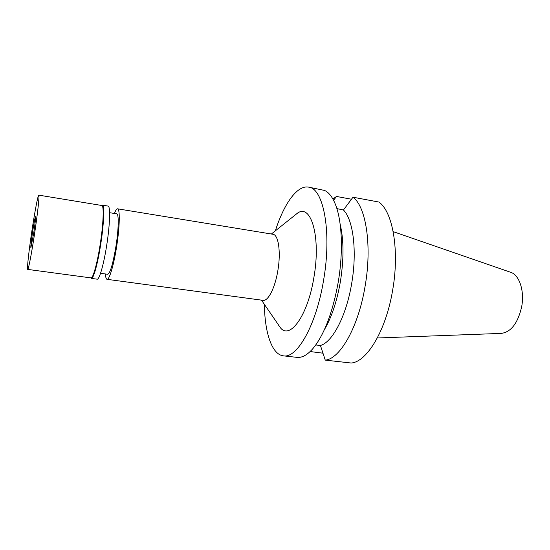 <?xml version="1.0" encoding="UTF-8"?>
<svg xmlns="http://www.w3.org/2000/svg" width="550" height="550" viewBox="0 0 550 550"><rect width="100%" height="100%" fill="white"/><g stroke="black" fill="none" stroke-linecap="round" stroke-linejoin="round"><path stroke-width="0.82" d="M377.314 337.975L501.222 333.403C511.005 332.124 517.811 323.283 521.648 306.866C524.762 290.771 519.227 274.615 510.359 272.188L393.181 231.633M100.554 273.295L107.738 274.278C110.234 273.164 112.97 263.835 115.954 246.29C118.662 229.329 118.965 213.723 116.758 213.847L109.594 212.692M114.427 213.476C115.644 210.286 116.689 208.732 117.562 208.814C120.134 208.649 119.79 226.834 116.621 246.682C113.774 265.148 109.292 280.081 107.037 279.324C106.184 279.153 105.634 277.365 105.401 273.955M107.037 279.324L263.038 300.341C268.091 301.441 275.082 287.856 277.853 270.614C281.064 252.113 278.465 234.637 272.896 234.259L117.562 208.814M277.626 323.661L280.589 327.986C290.139 339.728 307.794 315.404 313.878 277.558C321.056 237.208 311.204 203.658 297.756 212.946L293.659 216.219M275.357 230.821C283.917 203.878 297.179 184.917 308.605 187.124C323.551 188.169 332.062 232.217 323.524 280.562C316.195 325.407 296.986 358.676 283.422 355.85C271.851 354.626 264.708 332.619 264.385 304.349M283.422 355.85L297 357.369C302.507 357.981 308.33 354.427 314.469 346.692C325.009 332.599 332.894 311.272 338.126 282.707C343.365 252.471 342.114 221.506 335.624 204.944C332.626 197.251 328.941 192.417 324.569 190.444L308.605 187.124M336.875 208.601L343.434 209.983C353.258 219.56 357.308 251.597 351.615 283.834C346.246 316.188 332.289 342.416 320.423 345.469L315.755 344.967M278.403 324.803L278.458 325.167M340.134 224.056C343.881 239.999 343.936 259.366 340.299 282.171C336.806 301.757 331.492 317.618 324.363 329.732M320.423 345.469L325.256 360.119L351.168 363.021C366.733 362.051 385.832 330.901 392.556 290.716C399.781 250.683 392.783 211.441 378.833 202.029L352.99 197.216C366.046 206.539 372.254 246.111 365.021 286.667C358.263 327.367 339.921 359.026 325.256 360.119M352.99 197.216L343.434 209.983M310.152 351.539L322.96 353.196M333.582 200.31L336.497 196.46L332.887 199.004M351.478 199.231L336.497 196.46M32.67 231.371C31.233 241.182 30.628 246.675 30.862 247.844L33.701 233.186C35.159 223.259 35.764 217.759 35.516 216.686C35.008 217.504 34.066 222.399 32.67 231.371M32.003 230.182C34.829 211.447 38.012 194.769 38.782 195.147C39.689 194.673 37.648 213.565 34.451 234.527C31.515 254.024 28.394 269.968 27.699 269.397C26.792 269.596 28.957 250.209 32.003 230.182M101.626 205.459L102.328 205.129C104.651 204.896 103.978 223.74 100.712 244.386C97.762 263.601 93.411 279.146 91.396 278.403L91.011 277.908C92.991 278.637 97.288 263.271 100.203 244.282C103.427 223.884 104.101 205.26 101.819 205.494L38.782 195.147M91.328 278.389L90.819 277.881M91.396 278.403L97.171 279.18C99.296 279.936 103.757 264.44 106.707 245.272C109.973 224.682 110.522 205.865 108.082 206.078L102.328 205.129M261.498 300.135L280.589 327.986M271.363 234.011L297.756 212.946M91.011 277.908L27.699 269.397M101.757 205.48L102.259 205.123"/></g></svg>
